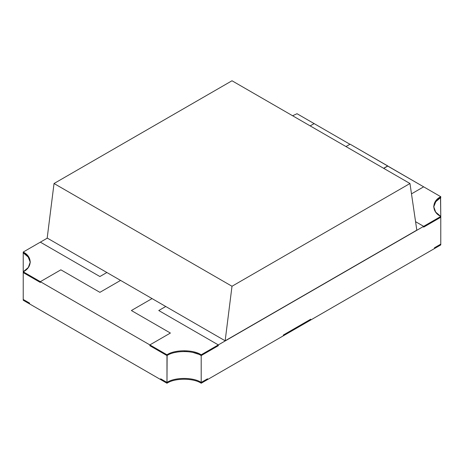 <?xml version="1.0" encoding="UTF-8"?>
<svg xmlns="http://www.w3.org/2000/svg" width="464" height="464" viewBox="0 0 464 464"><rect width="100%" height="100%" fill="white"/><g stroke="black" fill="none" stroke-linecap="round" stroke-linejoin="round"><path stroke-width="0.7" d="M131.382 310.526L152.053 298.59L131.382 310.526L170.398 333.048L131.382 310.526L170.398 333.048L149.86 344.903L170.398 333.048L149.86 344.903L40.345 281.677L149.86 344.903L149.86 345.697L149.86 344.903L166.976 354.786C174.667 349.456 193.488 349.467 201.167 354.803L423.655 226.351L415.57 221.682L423.655 226.351L218.312 344.903L218.312 345.697L201.167 355.592L218.312 345.697L218.312 344.903L158.758 310.526L218.312 344.903L158.758 310.526L165.741 306.495L158.758 310.526L165.741 306.495L158.758 310.526L218.312 344.903L201.167 354.803C193.488 349.467 174.667 349.456 166.976 354.786L149.86 344.903L170.398 333.048L131.382 310.526L152.053 298.59L131.382 310.526M120.565 280.413L99.893 292.343L60.877 269.822L40.345 281.677L40.345 282.466L23.229 272.588L23.229 299.46L29.551 303.108L29.551 303.897L160.654 379.587L29.551 303.897L29.551 303.108L23.229 299.46L23.229 272.588L40.345 282.466L40.345 281.677L60.877 269.822L99.893 292.343L120.565 280.413L99.893 292.343L60.877 269.822L40.345 281.677L40.345 282.466L40.345 281.677L23.229 271.794L23.229 252.863L23.229 272.588L40.345 282.466L23.229 272.588L23.229 271.794L28.321 267.473L30.305 261.934L28.31 256.383L23.2 252.056L23.2 252.845L28.176 256.998L30.299 262.328L28.176 256.998L23.2 252.845L23.2 252.056L40.345 242.156L99.893 276.538L106.877 272.507L99.893 276.538L40.345 242.156L47.328 238.125L40.345 242.156L99.893 276.538L106.877 272.507L99.893 276.538L40.345 242.156L23.2 252.056C32.439 256.488 32.457 267.351 23.229 271.794L40.345 281.677L60.877 269.822L99.893 292.343L120.565 280.413M383.612 168.299L387.718 165.926L350.076 144.188L423.655 186.83L411.487 193.859L423.655 186.83L387.718 166.083L383.751 168.374M350.076 144.35L314.14 123.604L310.167 125.895L314.14 123.604L350.076 144.35M198.29 354.165L193.331 352.559L198.29 354.165M187.172 351.608L184.075 351.492L187.172 351.608M177.758 351.973L174.824 352.547L177.758 351.973M167.127 355.488L166.976 382.446C174.673 377.116 193.5 377.116 201.196 382.446L201.196 355.575L201.196 382.446L207.518 378.798L207.518 379.587L283.336 335.814L283.336 335.025L310.718 319.22L310.718 320.009L434.449 248.571L434.449 247.782L440.771 244.134L440.771 217.262L440.771 244.134L434.449 247.782L434.449 248.571L310.718 320.009L310.718 319.22L283.336 335.025L283.336 335.814L207.518 379.587L207.518 378.798L201.196 382.446C193.5 377.116 174.673 377.116 166.976 382.446L166.976 355.575L149.86 345.697L167.127 355.488M440.603 197.594L440.771 216.433L440.527 197.641M440.8 217.239L423.655 227.14L423.655 226.351L423.655 227.14L440.8 217.239L440.8 216.45L440.8 217.239L423.655 227.14L423.655 226.351L440.8 216.45L423.655 226.351L415.57 221.682L423.655 226.351L423.655 227.14L440.8 217.239M438.306 199.166L435.528 202.031L438.306 199.166M433.892 205.587L433.707 206.99L433.892 205.587M160.654 379.587L160.654 378.798L166.976 382.446L160.654 378.798L160.654 379.587L166.976 383.235C174.673 377.911 193.5 377.911 201.196 383.235L201.196 382.446C193.5 377.116 174.673 377.116 166.976 382.446L166.976 383.235L166.976 382.446L160.654 378.798L160.654 379.587L160.654 378.798L166.976 382.446C174.673 377.116 193.5 377.116 201.196 382.446L201.196 383.235L207.518 379.587L207.518 378.798L207.518 379.587L201.196 383.235C193.5 377.911 174.673 377.911 166.976 383.235L160.654 379.587M350.076 144.188L345.97 146.56M292.587 115.745L297.024 113.721L314.14 123.604L310.167 125.895L314.14 123.604L297.024 113.721L292.587 115.745M440.771 216.433C431.555 211.996 431.555 201.15 440.771 196.713L423.655 186.83L411.487 193.859L423.655 186.83L440.771 196.713L435.679 201.034L433.695 206.573L435.679 212.112L440.771 216.433M433.701 206.967L435.812 201.649L440.771 197.502L440.771 196.713L440.771 197.502L435.812 201.649L433.701 206.967M149.86 345.697L149.86 344.903L149.86 345.697L166.976 355.575L166.976 354.786L166.976 355.575C174.667 350.245 193.488 350.256 201.167 355.592L201.167 354.803L201.167 355.592L218.312 345.697L218.312 344.903L218.312 345.697L201.167 355.592C193.488 350.256 174.667 350.245 166.976 355.575L149.86 345.697M283.336 335.814L310.718 320.009L310.718 319.22L283.336 335.025L283.336 335.814L283.336 335.025L310.718 319.22L310.718 320.009L283.336 335.814M440.771 244.134L440.771 244.922L440.771 244.134L434.449 247.782L434.449 248.571L434.449 247.782L440.771 244.134M434.449 248.571L440.771 244.922L434.449 248.571M23.229 300.249L23.229 299.46L23.229 300.249L29.551 303.897L29.551 303.108L23.229 299.46L29.551 303.108L29.551 303.897L23.229 300.249M207.518 378.798L201.196 382.446L207.518 378.798M232 286.259L409.967 183.512L232 80.765L54.033 183.512L232 286.259L54.033 183.512L47.189 238.044L225.156 340.796L47.189 238.044L54.033 183.512L232 80.765L409.967 183.512L416.811 230.144L225.156 340.796L232 286.259L225.156 340.796L416.811 230.144L409.967 183.512L232 286.259"/></g></svg>
